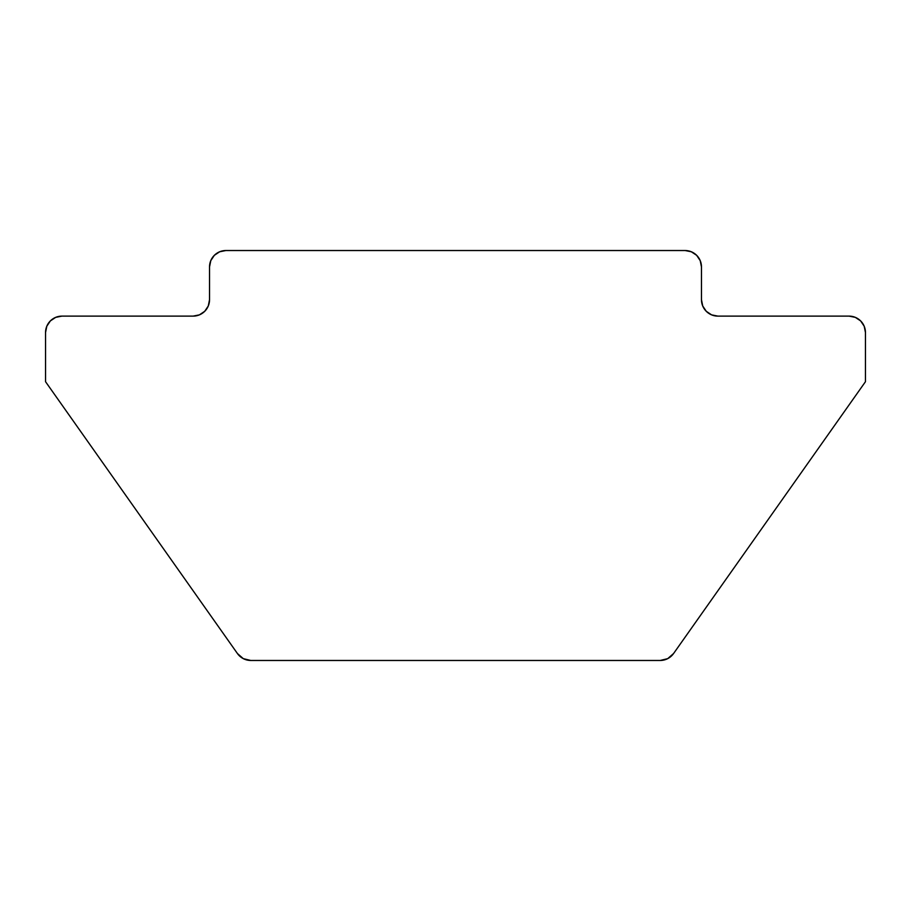 <?xml version="1.0" encoding="UTF-8"?>
<svg xmlns="http://www.w3.org/2000/svg" width="911" height="911" viewBox="0 0 911 911"><rect width="100%" height="100%" fill="white"/><g stroke="black" fill="none" stroke-linecap="round" stroke-linejoin="round"><path stroke-width="1.37" d="M209.53 266.923L209.53 299.719L209.53 266.923L210.783 260.648L214.336 255.331L219.653 251.778L225.928 250.525L685.072 250.525L225.928 250.525A16.398 16.398 0 0 0 209.53 266.923M193.132 316.117L61.948 316.117L193.132 316.117L199.407 314.864L204.724 311.311L208.277 305.994L209.53 299.719A16.398 16.398 0 0 1 193.132 316.117M45.55 332.515L45.55 381.709L237.429 653.529L45.55 381.709L45.55 332.515L46.803 326.24L50.356 320.923L55.673 317.37L61.948 316.117A16.398 16.398 0 0 0 45.55 332.515M250.821 660.475L660.179 660.475L250.821 660.475L243.283 658.642L237.429 653.529L243.283 658.642L250.821 660.475A16.398 16.398 0 0 1 237.429 653.529M673.571 653.529L865.45 381.709L865.45 332.515L865.45 381.709L673.571 653.529L667.717 658.642L660.179 660.475L667.717 658.642L673.571 653.529A16.398 16.398 0 0 1 660.179 660.475M849.052 316.117L717.868 316.117L849.052 316.117L855.327 317.37L860.644 320.923L864.197 326.24L865.45 332.515A16.398 16.398 0 0 0 849.052 316.117L855.327 317.37M701.47 299.719L701.47 266.923L701.47 299.719L702.723 305.994L706.276 311.311L711.593 314.864L717.868 316.117A16.398 16.398 0 0 1 701.47 299.719L702.723 305.994L706.276 311.311M691.347 251.778L685.072 250.525L691.347 251.778L696.664 255.331L700.217 260.648L701.47 266.923L700.217 260.648M204.724 311.311L208.277 305.994L209.53 299.719M685.072 250.525A16.398 16.398 0 0 1 701.47 266.923"/></g></svg>
